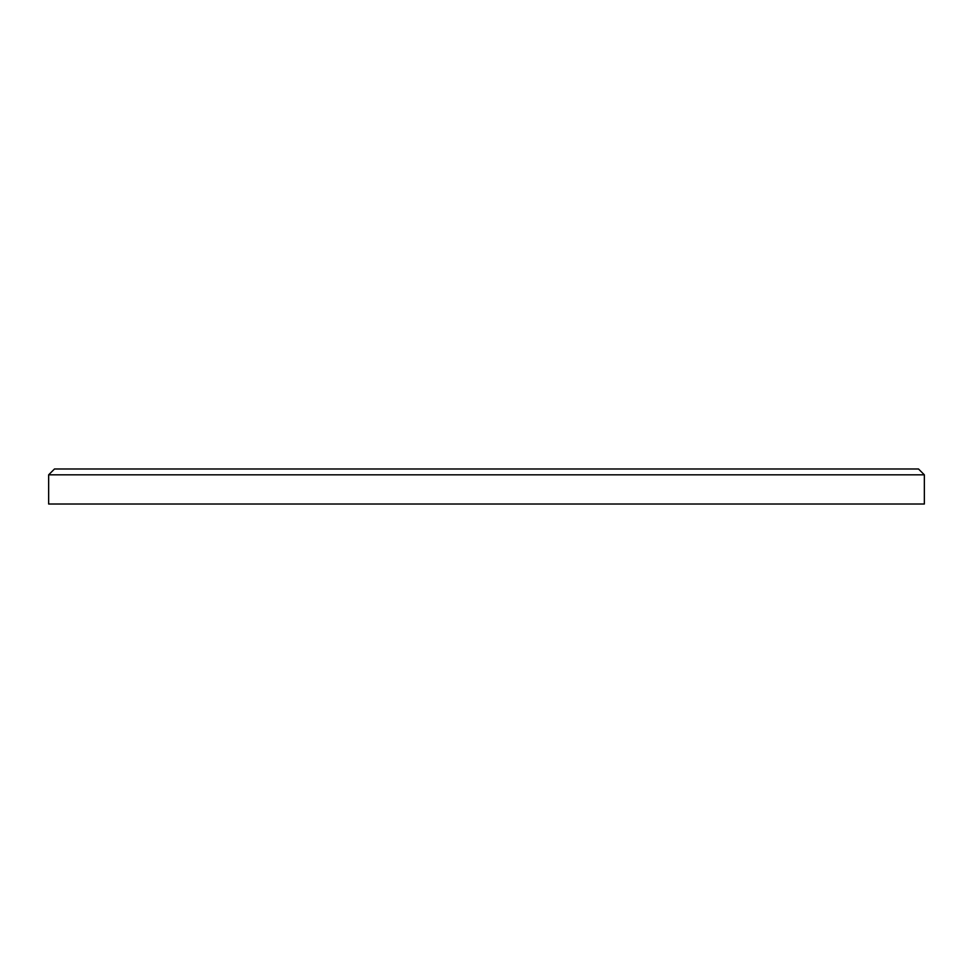 <?xml version="1.0" encoding="UTF-8"?>
<svg xmlns="http://www.w3.org/2000/svg" width="973" height="973" viewBox="0 0 973 973"><rect width="100%" height="100%" fill="white"/><g stroke="black" fill="none" stroke-linecap="round" stroke-linejoin="round"><path stroke-width="1.46" d="M48.65 474.824L54.488 468.986L918.512 468.986L924.35 474.824L48.65 474.824L48.65 504.014L924.35 504.014L924.35 474.824"/></g></svg>
